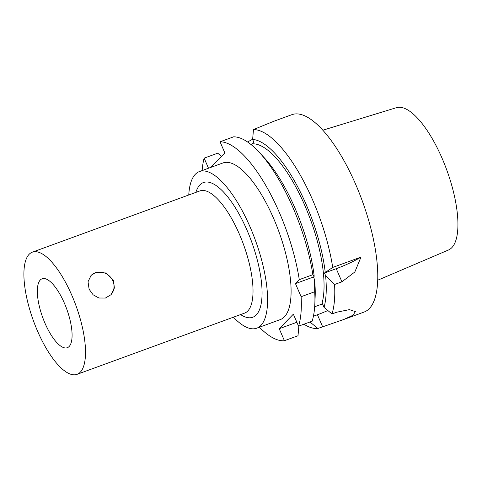 <?xml version="1.0" encoding="UTF-8"?>
<svg xmlns="http://www.w3.org/2000/svg" width="482" height="482" viewBox="0 0 482 482"><rect width="100%" height="100%" fill="white"/><g stroke="black" fill="none" stroke-linecap="round" stroke-linejoin="round"><path stroke-width="0.72" d="M314.71 291.749L301.123 296.713L295.448 283.597L299.28 279.656L312.86 274.692L314.21 276.24L313.451 277.017L314.571 279.614L314.71 291.755A105.088 36.457 -110.1 0 1 314.83 304.076A105.088 36.457 -110.1 0 1 312.137 321.199L298.551 326.169A105.088 36.457 -110.1 0 0 301.123 296.713M313.451 277.017L295.448 283.597M341.925 281.801L336.249 268.685A26.691 4.133 156.6 0 0 360.982 257.105L354.842 271.981L341.925 281.801L334.562 284.494L325.585 275.577L324.47 272.993L332.719 267.432M336.249 268.685L324.47 272.993M314.674 306.757L321.801 304.154L322.38 303.558L324.037 307.396L331.99 313.945L336.755 312.203L349.39 309.631L355.373 311.619L352.969 315.276L343.756 319.488L364.091 312.053A105.088 36.457 -110.1 0 0 362.259 200.837A105.088 36.457 -110.1 0 0 291.941 114.65L273.746 121.301L253.478 129.568A105.088 36.457 -110.1 0 1 332.713 267.432L360.982 257.105M253.478 129.568L252.628 139.431L253.887 142.335L252.429 143.835L250.857 144.407M325.229 272.21A96.406 33.445 -110.1 0 0 252.628 139.431M324.037 307.396A96.406 33.445 -110.1 0 0 325.591 275.584M331.99 313.945A105.088 36.457 -110.1 0 0 334.562 284.494M321.801 304.154A91.743 31.83 -110.1 0 0 304.913 205.675A91.743 31.83 -110.1 0 0 252.429 143.835M233.421 317.192A83.404 28.938 -110.1 0 0 256.725 328.206L280.235 319.614A83.404 28.938 -110.1 0 0 278.783 231.348A83.404 28.938 -110.1 0 0 222.973 162.946L199.464 171.538A83.404 28.938 -110.1 0 0 188.757 194.987M299.28 279.656A105.088 36.457 -110.1 0 0 220.039 141.786L224.865 152.939L210.839 167.381M208.507 168.236L204.145 158.15A105.088 36.457 -110.1 0 0 202.145 170.562M259.406 327.23A105.088 36.457 -110.1 0 0 284.422 340.714L279.229 328.712L293.357 314.168L298.551 326.169M312.86 274.692A105.088 36.457 -110.1 0 0 259.43 152.517A105.088 36.457 -110.1 0 0 233.625 136.822L220.039 141.786M314.204 276.24A96.406 33.445 -110.1 0 0 264.323 157.825L259.43 152.517M89.122 289.236L88.019 281.759L91.062 275.469L95.49 272.631L105.901 272.951L113.511 280.319L114.379 288.043L110.92 294.767L105.407 298.039L98.912 298.009L93.128 294.797L89.122 289.236M110.77 294.918A13.845 12.809 44.2 0 0 111.432 278.349A13.845 12.809 44.2 0 0 95.267 272.86A13.845 12.809 44.2 0 0 90.917 275.614M40.307 279.976A36.698 12.731 69.9 0 1 42.109 278.777A36.698 12.731 69.9 0 1 66.667 308.878A36.698 12.731 69.9 0 1 67.305 347.715A36.698 12.731 69.9 0 1 43.838 320.458A36.698 12.731 69.9 0 1 40.307 279.976M313.421 316.216L317.433 314.746A26.691 4.133 156.6 0 0 327.832 310.522M343.756 319.488L317.855 328.489L309.908 321.94M298.888 325.971L298.009 335.749L284.422 340.714M279.229 328.712L296.864 322.265M303.901 324.211A105.088 36.457 -110.1 0 0 317.855 328.489M247.561 141.973L252.646 139.244M204.145 158.15L217.731 153.186L221.551 156.355M314.83 304.076L315.144 296.864A96.406 33.445 -110.1 0 0 314.571 279.614M377.689 280.235L448.519 249.977A75.782 26.293 -110.1 0 0 446.748 169.959A75.782 26.293 -110.1 0 0 396.499 107.655L322.85 130.206M256.725 328.206A83.404 28.938 -110.1 0 0 255.273 239.94A83.404 28.938 -110.1 0 0 199.464 171.538M240.488 314.607L242.326 315.626A71.728 24.883 -110.1 0 0 251.465 241.331A71.728 24.883 -110.1 0 0 196.572 190.444L195.819 192.408M77.042 374.345L244.549 313.125A65.052 22.57 -110.1 0 0 243.416 244.272A65.052 22.57 -110.1 0 0 199.885 190.92L32.378 252.146A65.052 22.57 -110.1 0 0 37.488 330.971A65.052 22.57 -110.1 0 0 77.042 374.345A65.052 22.57 -110.1 0 0 75.909 305.498A65.052 22.57 -110.1 0 0 32.378 252.146M317.433 314.746L322.627 326.748"/></g></svg>
